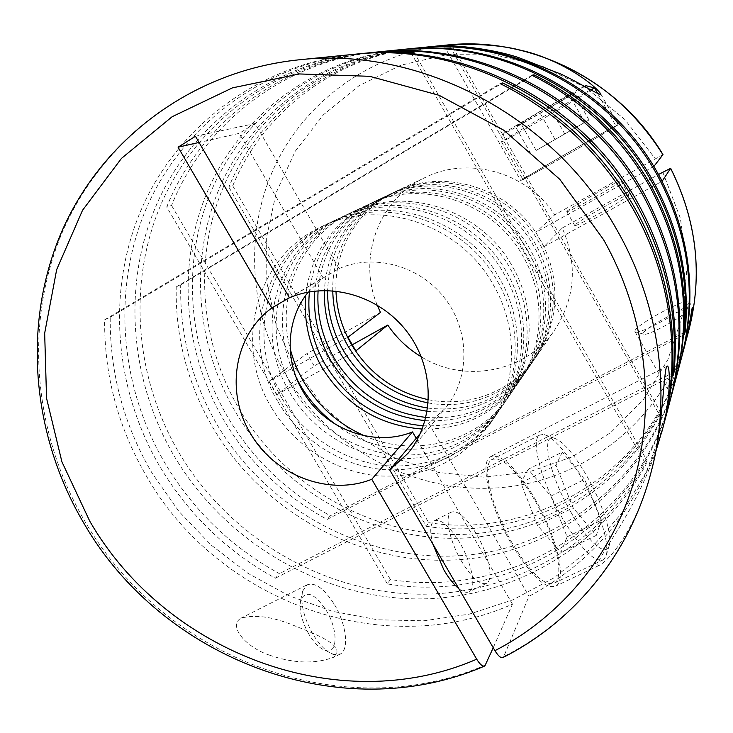<?xml version="1.0" encoding="UTF-8"?>
<svg xmlns="http://www.w3.org/2000/svg" width="733" height="733" viewBox="0 0 733 733"><rect width="100%" height="100%" fill="white"/><g stroke="black" fill="none" stroke-linecap="round" stroke-linejoin="round"><path stroke-width="0.55" stroke-dasharray="3.67 2.75" d="M653.891 166.391L535.823 232.324L543.987 246.664L562.238 228.027C577.769 263.935 575.368 297.745 555.028 329.447C526.523 372.272 464.759 383.964 421.273 356.815M428.512 399.723C469.074 408.043 512.953 391.083 536.309 356.641C559.453 323.702 561.322 276.231 540.01 239.499C512.33 188.72 444.638 166.886 395.71 191.478C357.979 209.033 334.239 249.641 335.971 291.019M428.283 402.939C468.506 410.315 511.478 393.19 534.559 359.179C557.868 326.02 559.737 278.21 538.26 241.203C510.37 190.039 442.182 168.04 392.925 192.797C355.67 210.151 331.893 249.843 332.764 290.726M427.706 408.07C470.861 412.853 505.523 397.946 531.691 363.339C555.257 329.813 557.135 281.445 535.392 243.988C507.154 192.211 438.16 169.928 388.362 194.969C350.026 215.273 329.768 247.103 327.596 290.479M427.202 411.259C469.871 415.281 504.093 400.191 529.877 365.978C553.598 332.223 555.486 283.506 533.578 245.766C505.11 193.594 435.604 171.128 385.466 196.334C347.57 216.317 327.211 247.699 324.38 290.47M425.9 417.416C467.709 420.146 501.17 404.744 526.276 371.2C550.327 336.988 552.224 287.565 529.977 249.266C501.079 196.316 430.546 173.501 379.74 199.055C342.613 218.48 322.062 249.055 318.085 290.763M425.058 420.614C466.463 422.749 499.567 407.2 524.379 373.958C548.596 339.507 550.501 289.718 528.072 251.117C498.944 197.754 427.88 174.756 376.707 200.485C339.938 219.671 319.295 249.871 314.796 291.083M423.427 425.791C464.255 427.073 496.873 411.305 521.264 378.485C545.755 343.649 547.661 293.246 524.947 254.159C495.435 200.127 423.491 176.809 371.741 202.839C335.448 221.687 314.677 251.355 309.418 291.871M422.226 429.043C462.752 429.859 495.105 413.962 519.285 381.352C543.95 346.269 545.865 295.481 522.968 256.092C493.208 201.621 420.705 178.119 368.589 204.333C331.573 223.602 310.618 253.957 305.725 295.381M364.374 435.759C414.786 458.491 477.98 442.485 508.72 396.69C534.32 360.288 536.254 307.448 512.367 266.4C481.324 209.647 405.835 185.092 351.767 212.313C301.657 235.357 275.764 295.179 290.149 348.569M335.613 424.434C388.224 465.116 470.027 454.955 506.54 399.861C532.332 363.183 534.275 309.922 510.177 268.535C478.86 211.306 402.765 186.53 348.294 213.963C288.069 241.212 264.979 320.339 296.746 378.769M293.896 389.654C315.355 426.166 354.543 451.372 396.058 454.918C440.533 457.163 476.166 440.551 502.957 405.065C529.07 367.948 531.013 313.99 506.576 272.035C474.819 214.036 397.707 188.903 342.577 216.666C279.264 245.216 257.201 330.107 293.896 389.654M289.984 392.732C311.626 429.538 351.116 454.955 392.961 458.556C437.775 460.846 473.683 444.125 500.685 408.373C526.99 370.971 528.933 316.574 504.286 274.261C472.254 215.768 394.501 190.406 338.958 218.388C275.159 247.158 252.977 332.7 289.984 392.732M282.242 398.825C304.232 436.208 344.336 462.056 386.813 465.767C432.314 468.149 468.763 451.207 496.168 414.933C522.867 376.973 524.819 321.705 499.741 278.687C467.159 219.213 388.133 193.393 331.756 221.797C267.014 251.007 244.62 337.858 282.242 398.825M278.137 402.05C300.319 439.745 340.744 465.821 383.561 469.587C429.419 472.015 466.151 454.955 493.776 418.406C520.677 380.152 522.638 324.417 497.34 281.023C464.456 221.036 384.752 194.978 327.944 223.602C262.698 253.041 240.195 340.588 278.137 402.05M271.393 407.365C293.887 445.554 334.844 472.006 378.201 475.864C424.654 478.383 461.863 461.13 489.836 424.123C517.086 385.393 519.046 328.897 493.373 284.88C460.012 224.032 379.19 197.589 321.677 226.579C255.597 256.394 232.92 345.078 271.393 407.365M684.356 347.094C679.445 367.416 668.349 390.103 667.415 388.737L667.534 388.004C669.467 382.25 681.204 358.135 685.987 340.616M634.998 330.73C636.885 324.068 688.47 296.444 689.222 301.767L689.212 302.335C688.809 308.034 638.727 335.393 635.245 331.866L634.998 330.73M354.983 54.224C259.354 64.119 178.33 125.664 141.982 207.934C105.937 290.58 114.211 389.021 160.225 467.159C188.683 514.557 227.065 551.582 275.37 578.218L279.392 573.646C231.463 547.239 193.384 510.525 165.154 463.494C119.681 386.227 111.443 288.93 146.884 207.1C182.645 125.636 262.432 64.477 356.824 54.04M493.236 647.743L512.449 604.166C381.847 662.44 217.93 600.877 146.957 476.991C118.352 428.255 104.242 375.873 104.627 319.835L110.207 317.261C109.785 372.859 123.749 424.828 152.107 473.17L178.834 511.304L211.031 544.949L247.919 573.288L288.646 595.599L332.241 611.267L377.66 619.779L423.766 620.796L469.367 614.117L513.219 599.722L554.056 577.796L590.624 548.751L621.721 513.219L646.24 472.098L663.237 426.505M650.767 473.417L649.74 477.201C627.576 556.869 572.757 621.749 503.773 656.53L528.969 596.305C595.764 560.846 640.349 504.872 662.742 428.384M649.74 477.201C637.774 522.73 612.064 559.169 598.815 565.583C593.217 566.233 612.312 539.781 623.765 519.954C636.656 498.321 647.303 475.653 655.705 451.922M374.59 52.263C280.015 61.26 199.669 124.353 166.739 207.008L171.559 205.46C204.131 123.932 283.121 61.581 376.267 52.098M401.895 49.532C316.344 58.374 242.944 113.23 209.4 187.062C176.122 261.195 182.673 349.852 223.739 420.055C249.147 462.642 283.607 495.765 327.12 519.422L684.439 334.541M675.405 380.757C648.21 482.002 557.731 552.645 459.673 559.673C361.378 566.664 263.394 513.036 213.101 427.935C187.648 384.229 175.361 337.226 176.222 286.924L180.684 284.871C179.787 334.816 191.973 381.481 217.225 424.883C267.014 509.151 363.953 562.312 461.323 555.605C558.454 548.852 648.265 479.29 675.789 379.282M367.343 52.987C275.159 63.157 197.012 122.832 161.837 202.436C126.965 282.397 134.808 377.559 179.191 453.086C227.789 534.797 317.343 590.028 411.799 594.014C506.054 597.652 600.171 547.505 647.074 460.636L645.993 464.465C598.714 552.013 503.846 602.453 408.877 598.714C313.706 594.619 223.483 538.92 174.481 456.577C129.585 380.225 121.724 283.964 157.164 203.233C192.907 122.851 272.236 62.818 365.593 53.161M670.365 399.714C637.884 527.164 508.07 604.157 387.345 583.935L390.368 579.473C509.664 599.328 637.912 523.655 670.796 398.083M411.68 48.561C328.87 57.605 257.833 110.976 225.288 182.654C193.017 254.626 199.266 340.616 239.031 408.712C282.535 482.36 363.541 531.7 448.834 534.439C533.963 536.886 618.625 490.679 660.671 412.349L659.819 415.391L450.841 48.085M410.288 48.699C326.551 57.348 254.562 111.004 221.54 183.305C188.793 255.899 195.051 342.769 235.229 411.534C279.053 485.695 360.609 535.402 446.479 538.224C532.195 540.743 617.461 494.271 659.819 415.391M403.352 49.395C318.763 58.649 246.37 113.212 213.312 186.393C180.529 259.876 187.071 347.607 227.706 417.104C252.931 459.399 287.144 492.283 330.354 515.757L327.12 519.422M417.434 47.984C332.443 56.056 259.363 112.57 228.843 187.089L232.727 185.843C262.945 112.231 334.917 56.313 418.772 47.856M269.863 655.275C246.48 647.798 227.597 626.138 240.864 618.221C254.745 614.281 272.245 616.636 293.356 625.286C315.272 634.063 347.717 645.91 333.478 657.336C314.897 664.162 293.686 663.475 269.863 655.275M334.587 604.835C346.022 623.746 349.394 648.98 340.607 653.891L333.817 654.587C326.817 652.343 319.845 645.526 312.89 634.127C303.544 617.058 300.154 602.682 302.72 591L306.861 584.952C315.007 581.81 324.252 588.443 334.587 604.835M289.398 297.644L323.079 277.798L284.963 212.112L500.117 83.599M308.236 292.091L323.079 277.798M534.659 498.348C555.449 533.706 567.25 578.85 556.2 585.841C546.122 590.092 531.352 576.376 511.9 544.692C489.699 507.007 479.373 462.083 490.35 456.741C501.18 453.406 515.95 467.278 534.659 498.348M562.825 518.891C541.513 482.461 530.234 439.681 539.635 435.109L543.574 434.376C553.562 437.335 565.885 451.29 580.563 476.221C597.926 506.127 610.222 543.336 606.136 555.751L603.745 559.581C595.086 563.146 581.452 549.585 562.825 518.891M512.449 543.565C491.275 507.612 481.37 464.685 491.861 459.545C502.197 456.338 516.307 469.587 534.201 499.292C554.093 533.12 565.335 576.248 554.78 582.891C545.132 586.941 531.022 573.829 512.449 543.565M571.199 512.642C549.677 475.909 540.642 434.376 553.717 438.032C562.422 440.597 573.298 452.967 586.345 475.158C601.802 501.775 612.77 534.778 609.205 545.526C606.319 557.483 588.086 542.356 571.199 512.642M308.84 634.173C301.419 620.622 298.734 609.16 300.796 599.777C306.266 589.808 314.805 593.437 326.405 610.662C338.124 629.674 337.986 654.56 325.553 650.473C319.936 648.668 314.365 643.235 308.84 634.173M461.442 561.111C449.375 540.78 444.326 515.73 451.152 512.211C457.694 509.911 466.197 517.306 476.633 534.375C488.279 554.02 493.804 579.125 486.932 583.138C480.61 585.704 472.116 578.355 461.442 561.111M458.821 588.626C463.384 592.209 466.967 593.18 469.569 591.531C476.679 587.408 471.42 562.284 459.802 542.732C449.366 525.735 440.78 518.442 434.037 520.842C430.088 523.866 429.694 531.59 432.837 544.005M521.566 180.052C529.785 174.372 620.182 122.539 618.13 124.702L617.827 124.967C613.851 128.266 515.931 184.414 520.76 180.648L521.566 180.052M686.739 310.517L686.739 310.535C686.363 315.217 646.561 336.942 643.592 334.111L643.354 333.185C644.875 327.431 689.277 304.177 686.739 310.517L689.212 302.335M590.697 89.829C573.197 99.019 497.176 143.494 501.564 141.955L502.462 141.597C510.928 137.786 595.508 88.565 594.536 87.997M615.638 126.213C611.753 129.42 518.341 182.984 522.895 179.411L523.655 178.852C531.434 173.474 617.965 123.859 615.94 125.957L615.638 126.213M584.467 86.338C573.966 91.24 499.979 134.542 503.864 133.479L504.652 133.204C512.147 130.089 588.132 85.77 586.015 85.715M567.113 211.177L566.801 211.59C565.061 214.531 618.615 184.368 620.778 181.17L620.943 180.886C621.831 178.44 570.604 207.292 567.113 211.177M628.694 195.17C626.724 198.707 573.133 228.733 574.681 225.452L574.956 225.004C578.264 220.789 629.537 192.083 628.841 194.859L628.694 195.17M232.727 185.843L428.723 522.684L426.276 526.294L228.843 187.089M426.276 526.294C535.53 543.556 652.315 472.62 681.433 358.098M428.723 522.684C536.813 539.671 652.343 469.826 681.772 356.797M453.315 47.81L660.671 412.349M684.659 332.26L330.354 515.757M176.222 286.924L531.966 75.297M180.684 284.871L532.57 75.6M387.345 583.935L166.739 207.008M390.368 579.473L171.559 205.46M410.856 52.501L645.993 464.465M413.98 52.153L647.074 460.636M673.132 375.507L275.37 578.218M673.407 372.611L279.392 573.646M104.627 319.835L284.963 212.112L239.26 133.342L199.046 142.449M110.207 317.261L500.896 83.974M536.162 150.43L588.993 119.946L536.162 150.43L521.136 123.969L515.381 126.507L539.461 111.984L569.239 94.988L584.742 122.42M564.758 133.919L549.842 107.568L521.136 123.969M588.993 119.946L573.847 93.118L549.842 107.568M573.847 93.118L569.239 94.988M555.083 139.554L539.461 111.984M530.756 153.582L515.381 126.507M528.181 469.276L520.87 482.9L537.445 525.359L560.974 552.435L567.104 536.849L550.886 496.122L528.181 469.276L562.303 452.041L555.962 465.253L573.151 507.813L596.286 535.402L560.974 552.435M550.886 496.122L584.65 479.364L562.303 452.041M567.104 536.849L601.436 520.192L584.65 479.364M601.436 520.192L596.286 535.402M537.445 525.359L573.151 507.813M520.87 482.9L555.962 465.253M195.445 136.265L255.066 123.492L339.113 268.562L289.508 297.818M255.066 123.492L239.26 133.342M512.449 604.166L416.216 438.316M503.773 656.53L503.085 657.455M420.43 433.295L428.778 423.344L528.969 596.305M347.937 337.235L269.093 381.27L276.918 394.647L314.191 365.95L352.069 344.886M276.918 394.647L355.862 350.896M269.093 381.27L306.962 353.563L314.191 365.95M380.454 312.405L306.962 353.563M662.989 154.636L554.725 214.815L535.823 232.324M562.238 228.027L658.591 174.454M543.987 246.664L662.211 181.161M339.113 268.562C374.398 253.096 420.403 265.877 445.224 298.789C470.22 331.563 469.88 378.906 445.279 408.29L428.778 423.344M377.174 305.001C357.31 257.741 378.714 198.643 425.543 177.331C468.644 155.854 527.384 172.365 554.725 214.815M485.658 664.941C342.448 727.081 163.899 658.078 85.596 522.501C33.718 435.09 23.154 325.269 62.149 232.654C101.493 140.489 191.203 71 298.688 59.84M688.974 329.731C665.381 417.691 586.776 480.408 500.978 487.601C415.006 494.793 329.025 448.596 285.467 374.27C249.165 311.818 244.107 232.773 274.463 166.913C305.056 101.319 370.843 52.886 446.644 45.07M662.779 172.127L680.361 218.177L687.105 266.537L682.79 314.53L667.882 359.637L643.4 399.577L610.846 432.479L572.024 456.916L528.969 471.951L483.798 477.137L438.6 472.455L395.399 458.317L356.046 435.484L322.208 405.019L295.326 368.268L276.57 326.799L266.821 282.388L266.638 236.961L276.204 192.522L295.298 151.172L323.271 114.925L359.005 85.715L400.924 65.182L447.048 54.645L495.041 54.902L542.365 66.181L586.427 88.042L624.736 119.406L655.155 158.575M536.309 356.641L555.028 329.447M531.691 363.339L534.559 359.179M526.276 371.2L529.877 365.978M521.264 378.485L524.379 373.958M508.72 396.69L519.285 381.352M502.957 405.065L506.54 399.861M496.168 414.933L500.685 408.373M489.836 424.123L493.776 418.406M689.222 301.767L692.373 307.338M340.607 653.891L333.478 657.336M598.815 565.583L556.2 585.841M539.635 435.109L491.861 459.545M553.717 438.032L543.574 434.376M300.796 599.777L302.72 591M451.152 512.211L434.037 520.842M600.666 93.705L618.13 124.702M643.592 334.111L635.245 331.866M501.583 141.955L522.895 179.411M503.864 133.479L501.564 141.955M566.801 211.59L574.681 225.452M620.943 180.886L628.841 194.859M597.688 93.567L615.94 125.957M443.905 45.629L520.76 180.648M486.932 583.138L469.569 591.531M325.553 650.473L333.817 654.587M609.205 545.526L606.136 555.751M603.745 559.581L554.78 582.891M666.975 366.243L490.35 456.741M407.896 453.406L445.279 408.29M306.861 584.952L240.864 618.221M634.906 331.499L667.415 388.737M321.677 226.579L327.944 223.602M331.756 221.797L338.958 218.388M342.577 216.666L348.294 213.963M351.767 212.313L368.589 204.333M371.741 202.839L376.707 200.485M379.74 199.055L385.466 196.334M388.362 194.969L392.925 192.797M395.71 191.478L425.543 177.331"/><path stroke-width="1.1" d="M377.174 305.001L380.454 312.405L347.937 337.235L355.862 350.896L387.766 325.04C396.626 338.087 407.795 348.679 421.273 356.815M335.971 291.019C336.704 309.995 341.853 327.788 351.4 344.409C369.359 373.949 395.06 392.384 428.512 399.723M332.764 290.726C333.149 310.645 338.353 329.337 348.377 346.791C366.976 377.284 393.612 396.003 428.283 402.939M327.596 290.479C327.385 311.864 332.654 331.93 343.42 350.686C363.027 382.69 391.12 401.821 427.706 408.07M324.38 290.47C323.775 312.716 329.071 333.616 340.277 353.159C360.499 386.071 389.48 405.441 427.202 411.259M318.085 290.763C316.711 314.613 322.044 337.043 334.065 358.043C355.45 392.659 386.062 412.45 425.9 417.416M314.796 291.083C313.028 315.712 318.351 338.893 330.785 360.627C352.756 396.086 384.184 416.078 425.058 420.614M309.418 291.871C307.026 317.691 312.35 342.018 325.406 364.86C348.276 401.62 380.949 421.933 423.427 425.791M305.725 295.381C303.654 320.926 309.079 344.977 321.998 367.545C345.408 405.074 378.814 425.58 422.226 429.043M290.149 348.569C293.145 360.269 297.699 371.365 303.81 381.856C318.369 406.274 338.564 424.242 364.374 435.759M296.746 378.769L300.054 384.807C309.244 400.42 321.091 413.632 335.613 424.434M685.987 340.616L687.609 334.853C691.1 320.165 692.685 311.003 692.364 307.347L692.227 307.658C691.265 312.276 688.534 332.196 684.356 347.094L682.121 355.514C697.807 293.273 689.808 232.709 658.097 173.813C611.386 88.794 512.028 37.365 420.101 47.718L418.772 47.856M655.705 451.922L662.742 428.384C681.772 357.75 671.492 276.634 633.019 208.932C601.042 153.554 556.741 111.782 500.117 83.599L502.618 82.939C558.738 110.866 602.636 152.253 634.311 207.118C672.427 274.206 682.606 354.598 663.741 424.645L670.365 399.714C687.975 329.932 678.822 261.727 642.914 195.079C589.973 98.9 477.55 40.599 374.59 52.263L367.343 52.987M356.824 54.04L358.657 53.848C465.437 41.735 582.451 102.446 637.582 202.546C667.36 256.669 679.5 313.248 674.021 372.3L673.132 375.507C678.657 315.96 666.398 258.877 636.345 204.278C580.71 103.261 462.633 42.001 354.983 54.224L298.688 59.84C419.633 46.005 553.983 115.878 617.406 230.794C660.222 305.973 671.703 395.774 650.767 473.436L649.74 477.201M661.752 432.131C671.382 398.477 670.237 363.247 666.975 366.243C663.603 368.452 663.264 426.835 651.655 470.009M670.796 398.083L671.226 396.471C688.699 327.239 679.628 259.583 644.032 193.512C591.549 98.149 480.088 40.361 377.935 51.924L376.267 52.098M671.226 396.471L675.405 380.757C692.199 314.2 683.541 249.266 649.438 185.944C621.254 137.025 582.103 100.146 531.966 75.297L533.926 74.793C583.66 99.431 622.5 136.008 650.446 184.533C684.265 247.333 692.85 311.763 676.183 377.816L681.433 358.098C697.239 295.417 689.157 234.404 657.208 175.059C610.131 89.389 510.012 37.557 417.434 47.984L411.68 48.561M684.659 332.26L685.144 332.012L684.439 334.541C689.414 281.426 678.611 230.675 652.031 182.306C602.838 92.825 498.257 38.666 401.895 49.532L377.935 51.924M358.657 53.848L384.889 51.942L410.856 52.501L413.98 52.153L410.755 51.951L394.647 51.502L369.093 52.813M663.237 426.505L663.741 424.645M685.144 332.012C690.083 279.291 679.372 228.943 653.002 180.95C604.194 92.184 500.456 38.455 404.799 49.248L450.841 48.085L413.064 48.424M404.799 49.248L403.352 49.395M658.591 174.454L670.658 168.288L662.211 181.161L653.891 166.391L662.989 154.636C618.56 79.989 529.583 35.862 446.644 45.07C471.401 42.624 496.122 44.365 520.815 50.284C491.312 42.331 452.096 44.456 444.958 45.446L443.886 45.593C443.318 45.29 484.027 46.197 518.35 57.486L561.047 74.152C578.007 82.123 595.709 93.357 600.629 94.456L600.666 93.705C590.67 80.493 555.174 57.696 520.815 50.284C581.471 66.034 628.859 100.842 662.962 154.7M493.236 647.743L484.87 665.93C482.745 666.81 480.023 664.556 476.707 659.187C338.481 719.265 165.594 652.562 89.802 521.255L61.911 461.808L46.555 398.248L44.667 333.231L56.679 269.597L82.517 210.316L121.476 158.392L172.154 116.712L232.425 87.868L299.421 73.951L369.652 76.305L439.159 95.308L503.846 130.245L559.774 179.301L603.534 239.609C645.379 313.88 656.127 402.069 634.842 478.374C613.081 554.597 560.965 616.636 494.94 650.666L389.709 469.926L420.43 433.295M416.216 438.316L412.514 431.92L371.778 479.281C328.805 496.488 274.243 475.314 250.365 433.23C225.178 391.889 234.203 335.082 271.861 307.979L289.398 297.644M412.514 431.92C373.564 447.799 324.169 429.025 302.775 391.065C284.276 360.068 286.236 319.02 308.236 292.091M432.837 544.005L443.804 569.779C448.788 578.227 453.791 584.513 458.821 588.626M594.536 87.997L590.697 89.829M586.015 85.715L584.467 86.338M681.772 356.797L682.121 355.514M532.57 75.6L533.926 74.793M675.789 379.282L676.183 377.816M674.021 372.3L673.407 372.611M500.896 83.974L502.618 82.939M585.979 85.706L594.509 87.969L597.688 93.567M389.709 469.926L407.896 453.406C434.971 421.081 435.118 368.534 407.2 331.976C379.474 295.252 328.393 280.831 289.508 297.818L195.445 136.265L178.082 147.196L271.861 307.979M199.046 142.449L178.082 147.196M371.778 479.281L476.707 659.187M650.767 473.436L650.767 473.417C629.235 555.018 573.572 621.886 503.085 657.455C501.051 658.417 498.33 656.154 494.94 650.666M352.069 344.886L387.766 325.04M670.64 168.352C696.817 220.963 702.929 274.756 688.974 329.731C702.938 274.683 696.836 220.871 670.668 168.288M420.101 47.718L446.644 45.07M298.688 59.84C191.056 70.991 100.778 140.58 61.096 233.057C21.743 325.965 32.197 436.153 84.176 523.747M84.249 523.875C162.534 659.315 340.955 728.181 484.431 666.123M687.609 334.853L688.974 329.731"/></g></svg>
